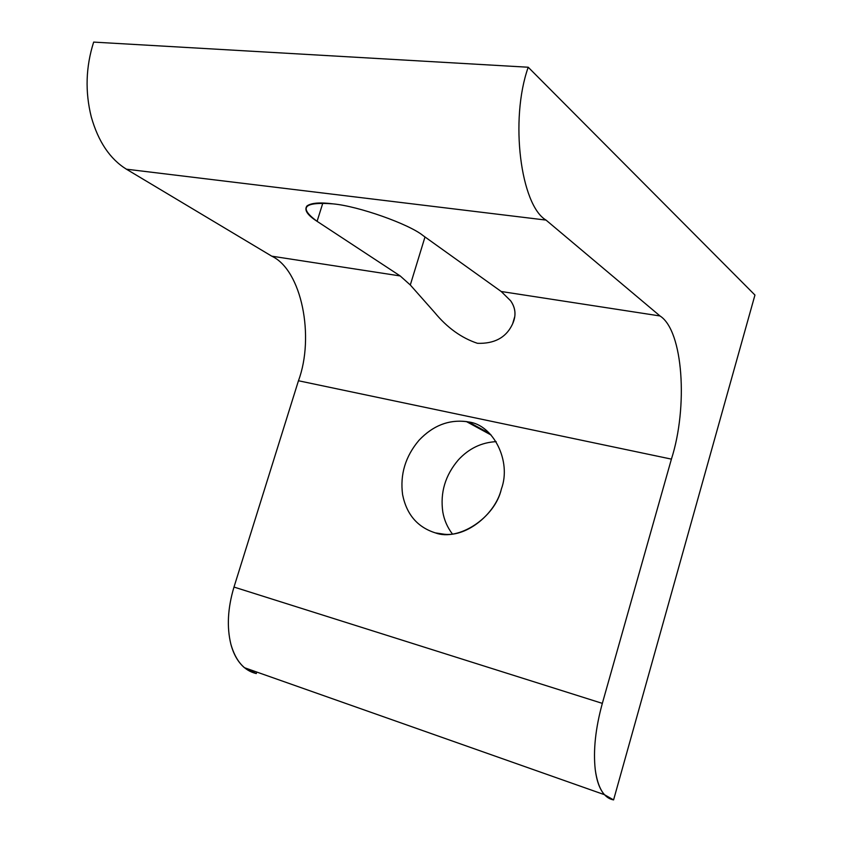 <?xml version="1.0" encoding="UTF-8"?>
<svg xmlns="http://www.w3.org/2000/svg" width="842" height="842" viewBox="0 0 842 842"><rect width="100%" height="100%" fill="white"/><g stroke="black" fill="none" stroke-linecap="round" stroke-linejoin="round"><path stroke-width="1.26" d="M468.478 421.958L489.749 433.546L468.478 421.958L466.384 421.568C448.554 419.484 432.777 425.705 419.042 440.24C405.391 456.364 399.908 474.499 402.602 494.664C406.602 514.504 417.516 527.239 435.346 532.881L444.513 534.27C467.594 536.817 495.728 513.262 501.39 488.949C511.768 461.163 493.17 424.6 468.478 421.958C493.17 424.6 511.768 461.163 501.39 488.949C495.149 517.704 458.458 541.669 435.346 532.881C417.516 527.239 406.602 514.504 402.602 494.664C399.908 474.499 405.391 456.364 419.042 440.24C433.577 425.01 450.06 418.916 468.478 421.958M425 236.97L410.296 284.985L434.567 312.393C447.113 327.664 461.416 337.979 477.477 343.315C494.065 343.841 505.537 337.853 511.883 325.349L512.578 323.907C516.335 315.645 515.683 307.93 510.62 300.773L501.211 291.5L423.105 235.613C409.065 224.077 358.45 206.153 333.127 203.88C319.971 202.185 311.245 202.88 306.962 205.964C303.973 209.932 307.341 215.057 317.087 221.33L322.844 203.027L317.087 221.33L400.192 275.944L410.296 284.985L425 236.97M400.192 275.944L317.087 221.33C298.352 207.479 303.699 201.67 333.127 203.88C358.45 206.153 409.065 224.077 423.105 235.613L501.211 291.5L660.012 315.96L546.026 220.088L126.395 169.189L271.755 256.168L400.192 275.944L271.755 256.168C301.752 270.145 314.792 336.8 298.457 380.752L233.992 587.063C227.698 608.103 226.677 627.206 230.918 644.372C233.644 654.518 238.139 662.286 244.412 667.685L256.273 673.568L256.747 672.032L256.273 673.568C244.138 670.664 235.686 660.928 230.918 644.372C226.677 627.206 227.698 608.103 233.992 587.063L602.335 703.375L233.992 587.063L298.457 380.752L671.411 459.122L298.457 380.752C314.792 336.8 301.752 270.145 271.755 256.168L126.395 169.189L546.026 220.088C520.798 205.385 509.515 120.006 528.218 67.234L754.948 295.047L613.586 799.9L604.409 794.669C599.714 789.301 596.673 780.944 595.252 769.63C593.136 750.433 595.494 728.351 602.335 703.375L671.411 459.122C688.156 407.149 683.272 330.759 660.012 315.96L501.211 291.5L510.62 300.773C515.967 308.456 516.388 316.645 511.883 325.349C505.537 337.853 494.065 343.841 477.477 343.315C461.416 337.979 447.113 327.664 434.567 312.393L410.296 284.985L400.192 275.944M452.375 533.954C447.407 527.397 444.218 520.103 442.818 512.073C440.04 492.654 445.239 475.246 458.416 459.827C468.92 448.491 481.498 442.429 496.159 441.64C481.498 442.429 468.92 448.491 458.416 459.827C445.239 475.246 440.04 492.654 442.818 512.073C444.218 520.103 447.407 527.397 452.375 533.954M93.662 42.1L528.218 67.234L93.662 42.1C85.779 66.855 84.989 91.831 91.304 117.017C98.303 141.635 109.997 159.022 126.395 169.189C109.997 159.022 98.303 141.635 91.304 117.017C84.989 91.831 85.779 66.855 93.662 42.1M754.948 295.047L528.218 67.234C509.515 120.006 520.798 205.385 546.026 220.088L660.012 315.96C683.272 330.759 688.156 407.149 671.411 459.122L602.335 703.375C595.494 728.351 593.136 750.433 595.252 769.63C597.841 788.038 603.946 798.132 613.586 799.9L754.948 295.047M514.778 316.56L512.62 323.833M466.384 421.568L491.202 435.072M604.409 794.669L244.412 667.685"/></g></svg>
